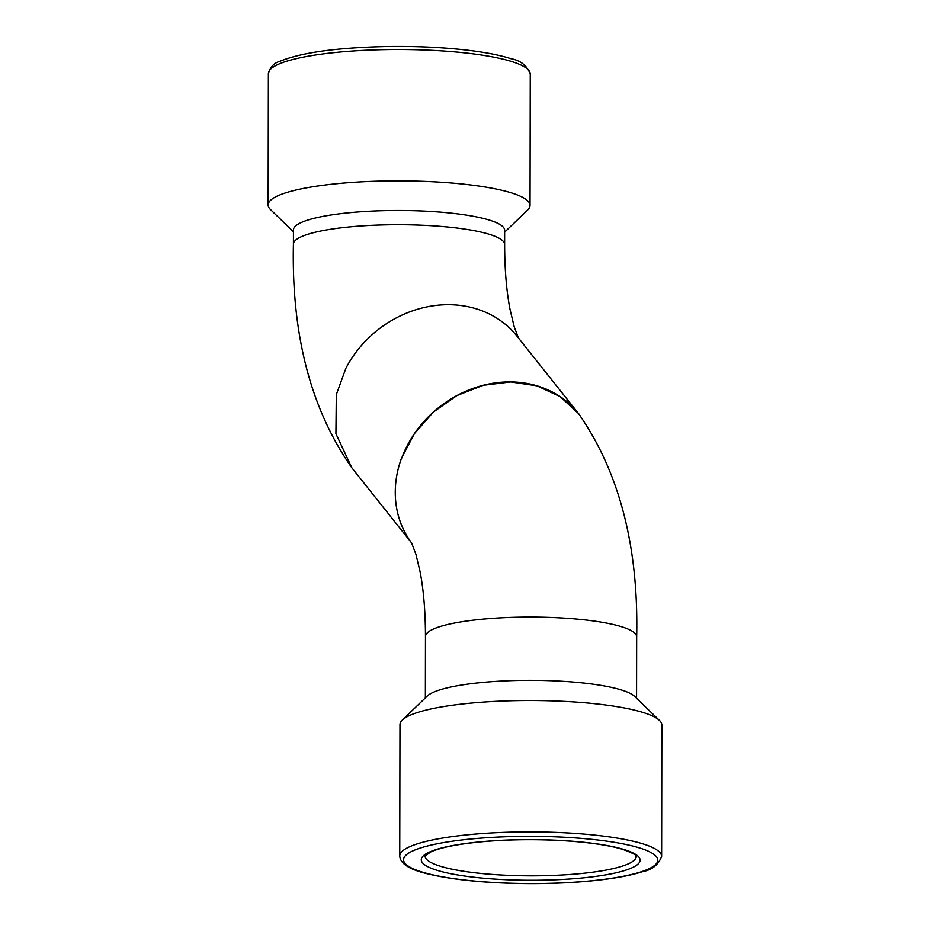 <?xml version="1.0" encoding="UTF-8"?>
<svg xmlns="http://www.w3.org/2000/svg" width="930" height="930" viewBox="0 0 930 930"><rect width="100%" height="100%" fill="white"/><g stroke="black" fill="none" stroke-linecap="round" stroke-linejoin="round"><path stroke-width="1.4" d="M351.773 467.72L411.746 543.12A105.602 91.605 -38.5 0 1 401.446 458.327L401.516 458.641A105.602 91.605 -38.5 0 1 483.147 385.299A105.602 91.605 -38.5 0 1 578.46 413.443L517.057 336.23A105.602 91.605 -38.5 0 0 345.914 368.233L336.311 394.576L335.916 433.764L351.796 467.744C310.853 409.247 291.392 334.707 293.415 244.148A105.602 19.611 0.1 0 1 300.901 236.906A105.602 19.611 0.1 0 1 418.93 225.095A105.602 19.611 0.1 0 1 504.63 244.509C504.688 269.433 506.478 291.009 510 309.248L514.185 326.744L518.626 338.427M293.415 243.974L293.438 229.919A105.602 19.611 0.1 0 1 300.936 222.677A105.602 19.611 0.1 0 1 418.953 210.866A105.602 19.611 0.1 0 1 504.641 230.28L504.618 244.334M293.438 231.779L270.491 209.564A130.944 24.32 0.1 0 1 268.142 204.972A130.944 24.32 0.1 0 1 277.431 195.986A130.944 24.32 0.1 0 1 423.778 181.35A130.944 24.32 0.1 0 1 530.03 205.425A130.944 24.32 0.1 0 1 527.659 210.017L504.641 232.151M578.46 413.443A105.602 91.605 -38.5 0 1 579.948 415.373M401.446 458.327L414.443 433.589L433.334 412.106L456.851 395.599L483.298 385.276L510.698 381.939L536.97 385.834L560.162 396.657L578.565 413.594C619.299 472.068 638.666 546.491 636.678 636.876A105.602 19.611 0.1 0 1 636.666 637.05M425.463 636.678A105.602 19.611 0.1 0 1 425.463 636.504A105.602 19.611 0.1 0 1 432.962 629.261A105.602 19.611 0.1 0 1 439.274 626.832A105.602 19.611 0.1 0 1 558.093 617.776A105.602 19.611 0.1 0 1 636.678 636.876M411.467 542.597L415.908 554.28L420.093 571.787C423.603 590.015 425.394 611.591 425.463 636.504A105.602 19.611 0.1 0 1 432.962 629.273A105.602 19.611 0.1 0 1 550.979 617.462A105.602 19.611 0.1 0 1 636.666 636.876L636.562 698.256M399.737 855.984L399.97 724.621A130.944 24.32 0.1 0 1 402.341 720.029L427.265 696.059A105.602 19.611 0.1 0 1 432.845 692.525A105.602 19.611 0.1 0 1 540.923 680.435A105.602 19.611 0.1 0 1 634.655 696.419L659.51 720.471A130.944 24.32 0.1 0 1 661.858 725.075L661.625 856.437C658.347 864.923 651.872 870.015 642.212 871.747C631.714 875.107 617.869 877.815 600.687 879.873C575.507 882.826 548.061 884.035 518.347 883.5C482.751 882.71 453.456 879.699 430.462 874.479C410.479 870.189 400.237 864.017 399.737 855.984A130.944 24.32 0.1 0 1 409.026 847.009A130.944 24.32 0.1 0 1 555.373 832.362A130.944 24.32 0.1 0 1 661.625 856.437M402.341 720.029A130.944 24.32 0.1 0 1 409.258 715.647A130.944 24.32 0.1 0 1 543.283 700.65A130.944 24.32 0.1 0 1 659.51 720.471M268.142 204.972L268.375 73.598A130.944 24.32 0.1 0 1 277.663 64.623A130.944 24.32 0.1 0 1 423.999 49.988A130.944 24.32 0.1 0 1 530.263 74.063L530.03 205.425M412.56 851.008A127.143 23.622 0.1 0 1 630.482 845.486A127.143 23.622 0.1 0 1 549.002 883.349A127.143 23.622 0.1 0 1 412.56 851.008M429.044 852.252A109.403 20.321 0.1 0 1 616.555 847.497A109.403 20.321 0.1 0 1 546.445 880.082A109.403 20.321 0.1 0 1 429.044 852.252M636.283 856.402A105.602 19.611 0.1 0 1 530.646 875.827A105.602 19.611 0.1 0 1 425.08 856.03L430.648 851.973C440.89 847.335 458.792 843.859 484.344 841.545C508.489 839.523 533.425 839.162 559.151 840.441C586.202 841.941 607.209 844.847 622.182 849.183C642.212 856.39 634.562 856.763 636.283 856.402L636.283 856.402M530.263 74.063C527.008 65.565 520.556 60.45 510.896 58.683C500.41 55.3 486.576 52.533 469.394 50.418C444.226 47.372 416.791 46.07 387.078 46.5C336.707 47.604 300.878 52.58 279.593 61.45C274.013 63.008 270.281 67.065 268.375 73.598M425.463 636.504L425.359 697.884"/></g></svg>
